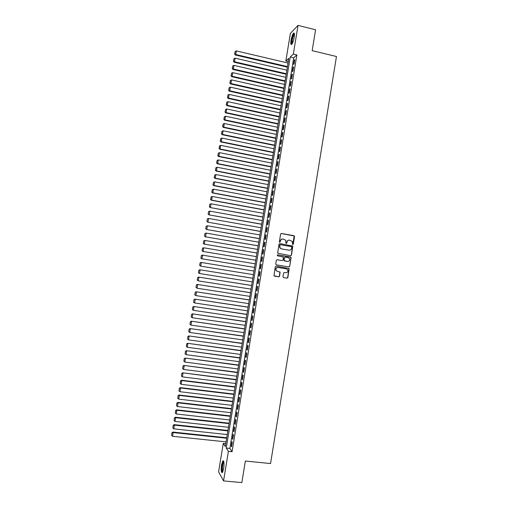 <?xml version="1.0" encoding="UTF-8"?>
<svg xmlns="http://www.w3.org/2000/svg" width="508" height="508" viewBox="0 0 508 508"><rect width="100%" height="100%" fill="white"/><g stroke="black" fill="none" stroke-linecap="round" stroke-linejoin="round"><path stroke-width="0.76" d="M292.722 244.615L293.287 244.196L294.532 236.537L293.954 235.693L281.432 233.477L280.619 234.08L279.362 241.77L279.768 242.367L280.505 240.951C280.867 239.566 281.737 238.925 283.115 239.02L285.686 240.24L285.928 243.262L286.829 243.072L286.988 242.075C287.357 240.697 288.22 240.062 289.592 240.157L292.125 241.338L292.722 244.615M292.691 244.608L294.202 235.998L281.191 233.483M279.749 242.36L280.505 240.951M286.233 243.484L286.988 242.075M221.558 464.884L222.86 460.845C224.028 460.61 224.295 463.175 223.666 468.541L222.364 472.586C221.196 472.777 220.923 470.211 221.558 464.884M291.014 40.411C291.668 36.9 292.513 34.487 293.541 33.179C294.443 32.575 294.665 33.903 294.208 37.179C293.548 40.71 292.703 43.117 291.681 44.406C290.779 45.009 290.557 43.675 291.014 40.411M282.962 276.758L283.54 277.597L287.058 278.168L287.871 277.559L289.166 268.541L276.117 266.116L275.298 266.725L273.971 275.749L278.759 276.822L279.578 276.212L280.092 272.078L277.476 271.367L276.117 270.37C275.654 268.58 276.314 267.621 278.105 267.487L286.372 268.853L287.693 269.786C288.207 271.589 287.56 272.567 285.744 272.72L284.372 272.498L283.559 273.107L282.962 276.758M298.018 25.4L315.576 29.762L312.179 50.66L336.461 56.509L270.554 463.544L245.358 461.054L241.852 482.6L223.558 480.924L218.599 471.875L223.26 443.414L225.292 446.557L288.811 58.306L285.845 61.062L290.373 33.414L298.018 25.4L293.326 54.108L290.227 56.991L226.263 448.056L228.39 451.339L223.558 480.924M296.863 54.953L293.713 57.817L229.876 448.424L232.061 451.714L296.863 54.953L293.326 54.108M232.061 451.714L228.39 451.339M290.703 255.708L291.516 255.099L292.792 246.062L279.787 243.58L278.975 244.183L277.666 253.219L290.703 255.708M291.078 257.81L289.693 266.325L288.881 266.929L276.327 264.846L275.742 264.008L276.339 260.344L277.158 259.734L282.264 260.591L283.077 259.988L283.381 257.067L277.578 255.822L277.228 255.575L277.743 254.806L290.982 257.296L289.693 266.325M294.081 63.97L294.792 59.614L294.272 60.084L293.56 64.427L294.081 63.97M292.894 71.234L293.611 66.878L293.091 67.323L292.379 71.672L292.894 71.234M291.706 78.505L292.424 74.143L291.903 74.574L291.192 78.924L291.706 78.505M290.519 85.776L291.236 81.413L290.722 81.826L290.011 86.176L290.519 85.776M289.331 93.053L290.043 88.684L289.535 89.078L288.823 93.434L289.331 93.053M288.144 100.33L288.855 95.961L288.347 96.336L287.636 100.692L288.144 100.33M286.95 107.613L287.668 103.245L287.16 103.6L286.449 107.956L286.95 107.613M285.763 114.897L286.474 110.528L285.972 110.865L285.261 115.227L285.763 114.897M284.569 122.187L285.286 117.818L284.785 118.135L284.074 122.498L284.569 122.187M283.381 129.483L284.093 125.108L283.597 125.406L282.886 129.775L283.381 129.483M282.188 136.785L282.905 132.404L282.41 132.683L281.692 137.052L282.188 136.785M280.994 144.082L281.711 139.7L281.222 139.967L280.505 144.335L280.994 144.082M279.8 151.39L280.518 147.009L280.029 147.25L279.317 151.625L279.8 151.39M278.606 158.699L279.324 154.311L278.841 154.54L278.124 158.915L278.606 158.699M277.412 166.014L278.13 161.627L277.647 161.83L276.93 166.205L277.412 166.014M276.219 173.33L276.936 168.942L276.454 169.126L275.736 173.507L276.219 173.33M275.019 180.651L275.736 176.257L275.26 176.428L274.549 180.81L275.019 180.651M273.825 187.973L274.542 183.579L274.066 183.731L273.355 188.112L273.825 187.973M272.625 195.301L273.342 190.906L272.872 191.033L272.161 195.421L272.625 195.301M271.431 202.635L272.148 198.234L271.678 198.349L270.961 202.736L271.431 202.635M270.231 209.969L270.948 205.569L270.485 205.664L269.767 210.052L270.231 209.969M269.03 217.31L269.748 212.909L269.291 212.979L268.573 217.373L269.03 217.31M267.83 224.657L268.548 220.25L268.091 220.301L267.373 224.701L267.83 224.657M266.63 232.004L267.348 227.597L266.897 227.628L266.179 232.029L266.63 232.004M265.43 239.357L266.148 234.944L265.697 234.956L264.979 239.357L265.43 239.357M264.23 246.71L264.947 242.297L264.497 242.291L263.779 246.697L264.23 246.71M263.023 254.07L263.747 249.65L263.303 249.631L262.579 254.032L263.023 254.07M261.823 261.43L262.541 257.01L262.103 256.972L261.379 261.379L261.823 261.43M260.617 268.796L261.341 264.376L260.902 264.319L260.179 268.726L260.617 268.796L260.179 268.726M259.417 276.168L260.134 271.748L259.702 271.666L258.978 276.079L259.417 276.168L258.978 276.079M258.21 283.54L258.934 279.114L258.496 279.019L257.778 283.432L258.21 283.54M257.004 290.919L257.727 286.493L257.296 286.372L256.578 290.792L257.004 290.919M255.797 298.304L256.521 293.872L256.096 293.738L255.372 298.152L255.797 298.304M254.591 305.689L255.314 301.257L254.889 301.098L254.171 305.518L254.591 305.689M253.384 313.08L254.108 308.642L253.689 308.47L252.965 312.89L253.384 313.08M252.178 320.472L252.901 316.033L252.482 315.836L251.758 320.262L252.178 320.472M250.965 327.87L251.695 323.431L251.276 323.215L250.552 327.641L250.965 327.87M249.758 335.267L250.482 330.829L250.069 330.594L249.345 335.026L249.758 335.267M248.545 342.671L249.276 338.233L248.863 337.979L248.139 342.411L248.545 342.671M247.339 350.082L248.063 345.637L247.656 345.364L246.932 349.802L247.339 350.082M246.126 357.499L246.856 353.047L246.45 352.755L245.726 357.194L246.126 357.499M244.913 364.915L245.643 360.464L245.243 360.153L244.519 364.592L244.913 364.915M243.7 372.332L244.431 367.881L244.031 367.551L243.307 371.989L243.7 372.332M242.487 379.755L243.218 375.304L242.824 374.955L242.1 379.393L242.487 379.755M241.275 387.185L242.005 382.727L241.611 382.359L240.887 386.804L241.275 387.185M240.062 394.621L240.792 390.157L240.405 389.769L239.674 394.214L240.062 394.621M238.849 402.057L239.573 397.593L239.192 397.186L238.462 401.631L238.849 402.057M237.63 409.492L238.36 405.028L237.979 404.603L237.249 409.054L237.63 409.492M236.417 416.935L237.147 412.471L236.766 412.026L236.036 416.477L236.417 416.935M235.198 424.383L235.928 419.919L235.553 419.449L234.823 423.907L235.198 424.383M233.978 431.838L234.709 427.368L234.34 426.879L233.61 431.336L233.978 431.838M232.766 439.293L233.496 434.816L233.121 434.315L232.397 438.772L232.766 439.293M231.908 441.75L231.178 446.215L231.546 446.754L232.277 442.278L231.908 441.75M225.762 443.675L223.26 443.414M288.265 61.633L285.845 61.062M293.713 57.817L290.227 56.991M229.876 448.424L226.263 448.056M294.272 60.084L294.704 60.185M293.091 67.323L293.516 67.424M291.903 74.574L292.335 74.67M290.722 81.826L291.147 81.921M289.535 89.078L289.966 89.173M288.347 96.336L288.779 96.431M287.16 103.6L287.591 103.696M285.972 110.865L286.404 110.96M284.785 118.135L285.217 118.224M283.597 125.406L284.029 125.501M282.41 132.683L282.842 132.779M281.222 139.967L281.654 140.056M280.029 147.25L280.46 147.339M278.841 154.54L279.273 154.629M277.647 161.83L278.079 161.919M276.454 169.126L276.885 169.215M275.26 176.428L275.698 176.511M274.066 183.731L274.504 183.813M272.872 191.033L273.31 191.122M271.678 198.349L272.117 198.431M270.485 205.664L270.923 205.74M269.291 212.979L269.723 213.062M268.091 220.301L268.529 220.383M266.897 227.628L267.329 227.705M265.697 234.956L266.135 235.033M264.497 242.291L264.935 242.367M263.303 249.631L263.735 249.707M262.103 256.972L262.541 257.048M260.902 264.319L261.341 264.389M257.778 283.432L258.216 283.502M256.578 290.792L257.016 290.862M255.372 298.152L255.81 298.221M254.171 305.518L254.61 305.587M252.965 312.89L253.403 312.953M251.758 320.262L252.197 320.326M250.552 327.641L250.996 327.704M249.345 335.026L249.79 335.083M248.139 342.411L248.583 342.468M246.932 349.802L247.377 349.86M245.726 357.194L246.164 357.251M244.519 364.592L244.958 364.649M243.307 371.989L243.751 372.046M242.1 379.393L242.538 379.451M240.887 386.804L241.332 386.861M239.674 394.214L240.119 394.272M238.462 401.631L238.906 401.688M237.249 409.054L237.693 409.105M236.036 416.477L236.48 416.528M234.823 423.907L235.268 423.958M233.61 431.336L234.055 431.387M232.397 438.772L232.842 438.823M231.178 446.215L231.623 446.259M289.103 240.125C287.865 240.176 287.09 240.83 286.785 242.075M282.613 238.995C281.381 239.052 280.613 239.706 280.308 240.951M290.665 255.695L291.306 255.086L292.583 246.062L279.787 243.58M291.802 247.218L291.395 246.628L280.391 244.723L279.819 245.148L279.946 247.796L281.508 248.901L289.033 250.19C290.405 250.279 291.268 249.638 291.63 248.26L291.802 247.218M280.245 244.723L279.819 245.148M289.198 250.209L281.311 248.888L279.749 247.79L279.622 245.142M288.773 266.916L289.49 266.3M277.025 259.728L282.15 260.579M277.609 254.806L290.5 256.965M287.541 261.474C289.376 261.315 290.017 260.325 289.458 258.509L288.163 257.613L285.261 257.118L284.448 257.727L284.137 260.642L287.541 261.474L284.632 260.991M285.147 257.111L284.448 257.727M284.429 260.966L283.851 260.128L284.245 257.708M290.868 257.791L290.297 256.953M285.744 272.72L284.359 272.491M278.022 267.475L277.914 267.462C276.123 267.595 275.463 268.554 275.92 270.339L277.476 271.367M274.403 276.111L278.568 276.784L279.381 276.174L279.902 272.047L277.279 271.336M283.458 277.578L286.855 278.13L287.668 277.52L288.963 268.51L276.028 266.109M287.452 66.605L235.737 54.527L236.341 50.908L288.036 63.043M234.791 53.912L235.21 51.378L234.645 54.108L235.737 54.527L235.369 55.01L287.363 67.139M236.341 50.908L235.21 51.378M234.645 54.108L235.369 55.01M292.024 43.974C291.516 43.834 291.433 42.615 291.776 40.329C292.481 36.716 293.313 34.576 294.259 33.896L294.418 33.922M294.45 34.379L294.259 34.525C293.427 35.566 292.748 37.497 292.221 40.31L292.252 43.58M294.253 33.223L294.094 33.357C293.065 34.652 292.227 37.046 291.573 40.532L291.56 44.507M222.739 471.995C221.367 472.51 222.028 462.744 223.431 461.658L223.78 461.55M223.876 461.994L223.742 462.096C222.587 463.08 221.894 470.941 222.917 471.576M223.507 460.87L223.437 460.94C222.053 462.121 221.158 471.468 222.333 472.618M286.29 73.724L234.537 61.773L235.141 58.153L286.874 70.161M233.591 61.157L234.01 58.623L233.445 61.341L234.537 61.773L234.175 62.236L286.201 74.244M235.141 58.153L234.01 58.623M233.445 61.341L234.175 62.236M285.121 80.855L233.343 69.025L233.94 65.399L285.706 77.292M232.391 68.402L232.81 65.862L232.245 68.58L233.343 69.025L232.975 69.469L285.039 81.35M233.94 65.399L232.81 65.862M232.245 68.58L232.975 69.469M283.953 87.986L232.143 76.276L232.74 72.65L284.537 84.417M231.191 75.648L231.61 73.114L231.051 75.819L232.143 76.276L231.781 76.702L283.877 88.462M232.74 72.65L231.61 73.114M231.051 75.819L231.781 76.702M282.791 95.117L230.937 83.534L231.54 79.902L283.375 91.554M229.991 82.899L230.41 80.366L229.851 83.064L230.937 83.534L230.581 83.941L282.715 95.58M231.54 79.902L230.41 80.366M229.851 83.064L230.581 83.941M281.623 102.26L229.737 90.792L230.34 87.16L282.207 98.685M228.791 90.157L229.21 87.617L228.651 90.316L229.737 90.792L229.381 91.18L281.546 102.699M230.34 87.16L229.21 87.617M228.651 90.316L229.381 91.18M280.454 109.398L228.536 98.057L229.14 94.424L281.038 105.829M227.59 97.415L228.009 94.875L227.451 97.568L228.536 98.057L228.181 98.425L280.384 109.823M229.14 94.424L228.009 94.875M227.451 97.568L228.181 98.425M279.286 116.542L227.33 105.321L227.933 101.689L279.87 112.973M226.384 104.68L226.809 102.14L226.244 104.826L227.33 105.321L226.987 105.67L279.216 116.948M227.933 101.689L226.809 102.14M226.244 104.826L226.987 105.67M278.111 123.692L226.13 112.592L226.733 108.96L278.702 120.117M225.184 111.951L225.603 109.404L225.044 112.084L226.13 112.592L225.787 112.928L278.054 124.079M226.733 108.96L225.603 109.404M225.044 112.084L225.787 112.928M276.943 130.848L224.923 119.869L225.527 116.23L277.527 127.267M223.977 119.221L224.403 116.675L223.844 119.348L224.923 119.869L224.58 120.18L276.885 131.21M225.527 116.23L224.403 116.675M223.844 119.348L224.58 120.18M275.774 138.005L223.723 127.146L224.32 123.508L276.358 134.423M222.777 126.498L223.196 123.952L222.637 126.613L223.723 127.146L223.38 127.444L275.717 138.347M224.32 123.508L223.196 123.952M222.637 126.613L223.38 127.444M274.599 145.161L222.517 134.429L223.12 130.791L275.19 141.58M221.571 133.775L221.99 131.229L221.437 133.883L222.517 134.429L222.18 134.703L274.549 145.491M223.12 130.791L221.99 131.229M221.437 133.883L222.18 134.703M273.431 152.324L221.31 141.719L221.913 138.074L274.015 148.742M220.364 141.059L220.783 138.506L220.231 141.161L221.31 141.719L220.974 141.973L273.38 152.635M221.913 138.074L220.783 138.506M220.231 141.161L220.974 141.973M272.256 159.493L220.104 149.009L220.707 145.358L272.84 155.912M219.158 148.342L219.577 145.79L219.024 148.438L220.104 149.009L219.774 149.244L272.212 159.785M220.707 145.358L219.577 145.79M219.024 148.438L219.774 149.244M271.082 166.662L218.897 156.299L219.5 152.654L271.672 163.081M217.951 155.632L218.37 153.079L217.818 155.721L218.897 156.299L218.567 156.521L271.037 166.935M219.5 152.654L218.37 153.079M217.818 155.721L218.567 156.521M269.907 173.838L217.691 163.595L218.294 159.95L270.497 170.25M216.745 162.928L217.164 160.376L216.611 163.005L217.691 163.595L217.361 163.798L269.869 174.092M218.294 159.95L217.164 160.376M216.611 163.005L217.361 163.798M268.738 181.019L216.478 170.898L217.081 167.246L269.323 177.425M215.538 170.224L215.957 167.672L215.405 170.301L216.478 170.898L216.16 171.082L268.7 181.248M217.081 167.246L215.957 167.672M215.405 170.301L216.16 171.082M267.564 188.201L215.271 178.206L215.875 174.549L268.148 184.607M214.325 177.527L214.751 174.968L214.198 177.59L215.271 178.206L214.954 178.365L267.526 188.411M215.875 174.549L214.751 174.968M214.198 177.59L214.954 178.365M266.382 195.383L214.059 185.515L214.668 181.858L266.973 191.789M213.119 184.829L213.538 182.27L212.992 184.887L214.059 185.515L213.747 185.655L266.351 195.58M214.668 181.858L213.538 182.27M212.992 184.887L213.747 185.655M265.208 202.571L212.852 192.824L213.455 189.166L265.798 198.977M211.906 192.138L212.331 189.579L211.785 192.189L212.541 192.951L265.182 202.749M213.455 189.166L212.331 189.579M211.785 192.189L212.541 192.951M264.033 209.766L211.639 200.139L212.242 196.482L264.624 206.172M210.699 199.454L211.118 196.894L210.572 199.498L211.328 200.247L264.008 209.918M212.242 196.482L211.118 196.894M210.572 199.498L211.328 200.247M209.785 204.248L209.366 206.807L209.785 204.248L211.036 203.803L263.442 213.366M262.852 216.96L210.121 207.55L262.833 217.1M209.912 204.21L211.036 203.803L210.426 207.461L209.486 206.769M209.366 206.807L210.121 207.55M208.578 211.557L208.153 214.116L208.578 211.557L209.823 211.125L262.268 220.561M261.677 224.161L208.915 214.852L261.658 224.282M208.699 211.525L209.823 211.125L209.213 214.789L208.274 214.09M208.153 214.116L208.915 214.852M207.366 218.872L206.94 221.431L207.366 218.872L208.61 218.446L261.087 227.762M260.496 231.369L207.702 222.161L260.483 231.464M207.486 218.846L208.61 218.446L208.001 222.11L207.061 221.412M206.94 221.431L207.702 222.161M206.153 226.193L205.727 228.752L206.153 226.193L207.397 225.781L259.912 234.969M259.321 238.576L206.496 229.476L259.309 238.652M206.273 226.174L207.397 225.781L206.788 229.445L205.848 228.74M205.727 228.752L206.496 229.476M204.94 233.515L204.514 236.08L204.94 233.515L206.184 233.115L258.731 242.176M258.14 245.783L205.283 236.791L258.127 245.84M205.061 233.509L206.184 233.115L205.575 236.779L204.635 236.074M204.514 236.08L205.283 236.791M203.727 240.843L203.302 243.408L203.727 240.843L204.965 240.449L257.55 249.39M256.959 252.997L204.07 244.113L256.953 253.041M203.848 240.843L204.965 240.449L204.362 244.119L203.422 243.408M203.302 243.408L204.07 244.113M202.514 248.171L202.089 250.736L202.514 248.171L203.752 247.79L256.369 256.61M255.778 260.217L202.857 251.435L255.778 260.236M202.629 248.177L203.752 247.79L203.143 251.46L202.203 250.749M202.089 250.736L202.857 251.435M201.301 255.505L200.99 258.089L201.301 255.505L202.254 255.099L255.187 263.83M254.597 267.437L201.644 258.762L254.597 267.443M201.416 255.518L202.54 255.137L201.93 258.807L200.99 258.089M200.876 258.07L201.644 258.762M254.006 271.043L201.041 262.426L254.006 271.05M253.416 274.663L200.711 266.16L199.663 265.411L200.089 262.839L199.663 265.411M200.196 262.865L201.32 262.484L200.711 266.16L199.771 265.436M200.089 262.839L201.041 262.426M252.825 278.251L199.822 269.761L252.825 278.282M252.235 281.896L199.498 273.514L198.444 272.752L198.869 270.186L198.444 272.752M198.984 270.212L200.101 269.837L199.498 273.514L198.558 272.79M198.869 270.186L199.822 269.761M251.651 285.464L198.609 277.101L251.638 285.509M251.047 289.128L198.279 280.873L197.231 280.099L197.656 277.527L197.231 280.099M197.764 277.565L198.888 277.19L198.279 280.873L197.339 280.143M197.656 277.527L198.609 277.101M250.469 292.678L197.396 284.442L250.457 292.748M249.866 296.367L197.06 288.233L196.012 287.452L196.437 284.88L196.012 287.452M196.545 284.925L197.669 284.55L197.06 288.233L196.12 287.503M196.437 284.88L197.396 284.442M249.288 299.898L196.177 291.783L249.269 299.987M248.679 303.606L195.84 295.599L194.793 294.805L195.218 292.233L194.793 294.805M195.326 292.284L196.45 291.916L195.84 295.599L194.901 294.862M195.218 292.233L196.177 291.783M248.107 307.118L194.964 299.136L248.088 307.226M247.498 310.852L194.621 302.971L193.58 302.165L194.005 299.587L193.58 302.165M194.107 299.65L195.231 299.282L194.621 302.971L193.681 302.228M194.005 299.587L194.964 299.136M246.92 314.344L193.745 306.489L246.901 314.471M246.31 318.097L193.402 310.344L192.361 309.524L192.786 306.946L192.361 309.524M192.888 307.016L194.012 306.654L193.402 310.344L192.462 309.594M192.786 306.946L193.745 306.489M245.739 321.577L192.526 313.842L245.713 321.723M245.123 325.349L192.176 317.722L191.141 316.89L191.567 314.312L191.141 316.89M191.668 314.389L192.792 314.033L192.176 317.722L191.243 316.973M191.567 314.312L192.526 313.842M244.558 328.809L191.313 321.202L244.532 328.974M243.935 332.607L190.957 325.101L190.017 324.345L190.348 321.685L190.017 324.345M190.449 321.767L191.567 321.412L190.957 325.101M190.348 321.685L191.313 321.202M243.37 336.048L190.094 328.568L243.345 336.233M242.748 339.865L189.738 332.486L188.798 331.73L189.122 329.057L188.798 331.73M189.224 329.146L190.348 328.797L189.738 332.486M189.122 329.057L190.094 328.568M242.189 343.287L188.874 335.934L242.151 343.497M241.56 347.123L188.512 339.877L187.579 339.115L187.903 336.429L187.579 339.115M188.004 336.531L189.122 336.182L188.512 339.877M187.903 336.429L188.874 335.934M241.002 350.533L187.649 343.306L240.963 350.761M240.373 354.394L187.287 347.269L186.353 346.5L186.684 343.808L186.353 346.5M186.779 343.916L187.903 343.573L187.287 347.269M186.684 343.808L187.649 343.306M239.814 357.784L186.43 350.679L239.776 358.026M239.179 361.664L186.061 354.667L185.128 353.898L185.458 351.193L185.128 353.898M185.56 351.307L186.677 350.965L186.061 354.667M185.458 351.193L186.43 350.679M238.627 365.036L185.21 358.057L238.589 365.296M237.992 368.935L184.842 362.064L183.902 361.29L184.239 358.578L183.902 361.29M184.334 358.705L185.452 358.362L184.842 362.064M184.239 358.578L185.21 358.057M237.446 372.294L183.985 365.442L237.395 372.574M236.804 376.212L183.617 369.468L182.677 368.694L183.013 365.97L182.677 368.694M183.109 366.103L184.226 365.766L183.617 369.468M183.013 365.97L183.985 365.442M236.258 379.552L182.766 372.828L236.207 379.857M235.61 383.496L182.385 376.879L181.451 376.098L181.788 373.367L181.451 376.098M181.883 373.507L183.001 373.17L182.385 376.879M181.788 373.367L182.766 372.828M235.064 386.817L181.54 380.219L181.775 380.581L235.014 387.14M234.417 390.779L181.159 384.289L180.226 383.508L180.562 380.765L180.226 383.508M180.657 380.911L181.775 380.581L181.159 384.289M180.562 380.765L181.54 380.219M233.877 394.081L180.315 387.617L180.55 387.998L233.82 394.424M233.223 398.069L179.934 391.706L179 390.919L179.337 388.169L179 390.919M179.432 388.322L180.55 387.998L179.934 391.706M179.337 388.169L180.315 387.617M232.689 401.352L179.095 395.014L179.318 395.415L232.626 401.714M232.035 405.359L178.708 399.123L177.775 398.335L178.111 395.573L177.775 398.335M178.2 395.738L179.318 395.415L178.708 399.123M178.111 395.573L179.095 395.014M231.496 408.629L177.87 402.412L178.092 402.838L231.438 409.01M230.842 412.661L177.476 406.546L176.543 405.752L176.886 402.984L176.543 405.752M176.975 403.155L178.092 402.838L177.476 406.546M176.886 402.984L177.87 402.412M230.308 415.906L176.644 409.823L176.86 410.261L230.245 416.306M229.641 419.957L176.251 413.976L175.317 413.175L175.66 410.4L175.317 413.175M175.743 410.578L176.86 410.261L176.251 413.976M175.66 410.4L176.644 409.823M229.114 423.189L175.412 417.233L175.635 417.69L229.044 423.608M228.448 427.26L175.019 421.405L174.085 420.605L174.428 417.817L174.085 420.605M174.517 418.001L175.635 417.69L175.019 421.405M174.428 417.817L175.412 417.233M227.927 430.473L174.187 424.644L174.403 425.126L227.851 430.917M227.254 434.569L173.787 428.841L172.853 428.034L173.203 425.24L172.853 428.034M173.285 425.431L174.403 425.126L173.787 428.841M173.203 425.24L174.187 424.644M226.733 437.763L172.961 432.06L173.171 432.562L226.657 438.226M226.06 441.877L172.555 436.283L171.621 435.47L171.971 432.67L171.621 435.47M172.053 432.867L173.171 432.562L172.555 436.283M171.971 432.67L172.961 432.06M294.443 34.214L294.259 33.896"/></g></svg>
